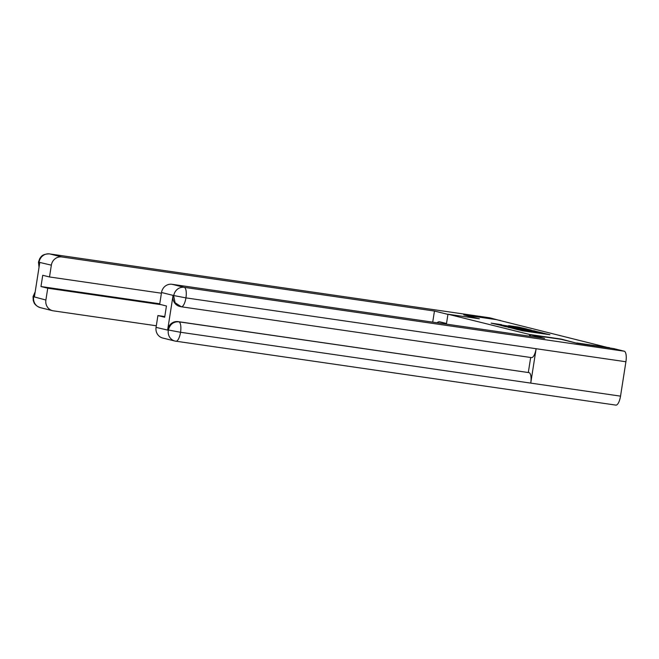 <?xml version="1.0" encoding="UTF-8"?>
<svg xmlns="http://www.w3.org/2000/svg" width="659" height="659" viewBox="0 0 659 659"><rect width="100%" height="100%" fill="white"/><g stroke="black" fill="none" stroke-linecap="round" stroke-linejoin="round"><path stroke-width="0.99" d="M515.659 329.129L522.447 330.769L549.927 334.723L542.983 333.092L515.659 329.129M501.548 324.665L491.103 323.124L499.25 325.011L526.73 328.965L518.584 327.078L508.583 325.661L520.453 328.009L501.499 324.978M576.716 343.191L561.122 339.072L529.696 334.508L447.963 314.219L479.39 318.783L463.755 314.903L496.532 319.656L609.493 347.96M576.757 342.952L609.526 347.713M508.155 327.218L515.264 328.981L542.744 332.935L534.597 331.057L508.138 327.366M505.272 326.65L500.148 325.233L526.59 329.072L531.261 330.085L520.272 328.759L534.869 330.975L505.272 326.65M446.407 324.129L447.963 314.219M529.696 334.508L529.432 336.181M463.755 314.903L476.992 318.437M514.77 328.8L540.1 332.49L514.753 328.907M508.369 326.798L518.303 328.487L508.369 326.798M530.462 334.871L544.622 338.388L171.991 284.293L184.24 287.34L624.213 351.206L613.537 348.553L576.872 343.232L561.139 339.327L530.462 334.871L530.231 336.296M178.136 321.633L529.029 372.64A9.869 3.311 98.3 0 1 530.742 383.11L536.121 348.718L185.937 297.884L173.77 295.545A9.63 9.069 103.9 0 1 184.24 287.34A9.869 3.311 98.3 0 1 185.937 297.884A9.869 3.311 98.3 0 1 181.307 306.773A9.869 3.311 98.3 0 1 181.2 306.756L179.66 306.41A9.63 9.069 -76.1 0 1 173.004 295.767L167.666 329.838A9.63 9.069 -76.1 0 1 178.136 321.633L178.844 321.814A9.869 3.311 98.3 0 1 180.55 332.276A9.869 3.311 98.3 0 1 175.912 341.247A9.869 3.311 98.3 0 1 175.805 341.23A9.63 9.069 -76.1 0 1 174.973 341.065L162.724 338.026A9.63 9.069 -76.1 0 1 156.059 327.375L157.913 315.562L164.783 316.559M624.213 351.206A9.869 3.311 98.3 0 1 625.918 361.75L536.121 348.718A9.869 3.311 98.3 0 1 531.492 357.606A9.869 3.311 98.3 0 1 531.385 357.582M529.029 372.64L178.844 321.814C173.474 321.526 169.981 324.261 168.375 330.019L180.55 332.276L620.531 396.141L625.918 361.75M620.531 396.141A9.869 3.311 98.3 0 1 615.885 405.112A9.869 3.311 98.3 0 1 615.778 405.096M157.913 315.562L164.676 317.243L166.439 305.99L159.676 304.31L161.521 292.505A9.63 9.069 -76.1 0 1 171.991 284.293M528.32 372.467L530.668 357.483M446.505 323.495L439.742 321.823A18.057 6.055 -81.7 0 0 439.545 321.781A18.057 6.055 -81.7 0 0 437.09 322.778M447.939 314.384L434.454 311.04L432.716 322.144M434.454 311.04L61.822 256.952A9.63 9.069 103.9 0 0 51.353 265.157L49.507 276.961L161.414 293.206M489.332 317.745A9.869 3.311 98.3 0 1 489.439 317.753A9.869 3.311 98.3 0 1 489.546 317.77L500.206 320.571M49.507 276.961L42.736 275.281L40.973 286.533L47.745 288.214L45.891 300.026A9.63 9.069 103.9 0 0 52.555 310.677A9.63 9.069 103.9 0 0 53.387 310.842L156.315 325.777M35.009 292.967L33.708 296.591L34.416 296.764L39.754 262.686L39.046 262.513L39.178 266.343M47.745 288.214L161.158 304.68M500.222 320.422L498.731 320.208M40.973 286.533L159.758 303.783M39.029 267.307L38.453 262.142L39.046 262.513M33.642 296.987A9.63 9.069 -76.1 0 0 40.306 307.638C34.935 305.76 33.996 302.489 34.095 302.794L33.255 300.603L33.057 296.591L45.891 300.026M530.619 331.955L530.709 331.345M531.335 332.054L531.418 331.526M544.276 333.932L544.375 333.33M173.004 295.767L173.811 295.792M173.77 295.545L161.521 292.505M156.059 327.375L168.416 330.258M168.375 330.019L167.666 329.838M615.885 405.112L174.973 341.065A9.63 9.069 -76.1 0 1 168.309 330.414M531.492 357.606L181.307 306.773L175.072 302.72L173.712 295.94M51.353 265.157L39.005 262.266M489.546 317.77L49.573 253.904L61.822 256.952M38.453 262.142L39.746 258.542C41.089 256.969 41.83 253.937 49.466 253.888A9.869 3.311 98.3 0 1 49.573 253.904A9.63 9.069 103.9 0 0 39.103 262.117M529.564 331.798L529.647 331.32M543.23 333.784L543.304 333.306M49.466 253.888L489.439 317.753M40.306 307.638L52.555 310.677M33.057 296.591L35.191 291.813"/></g></svg>
